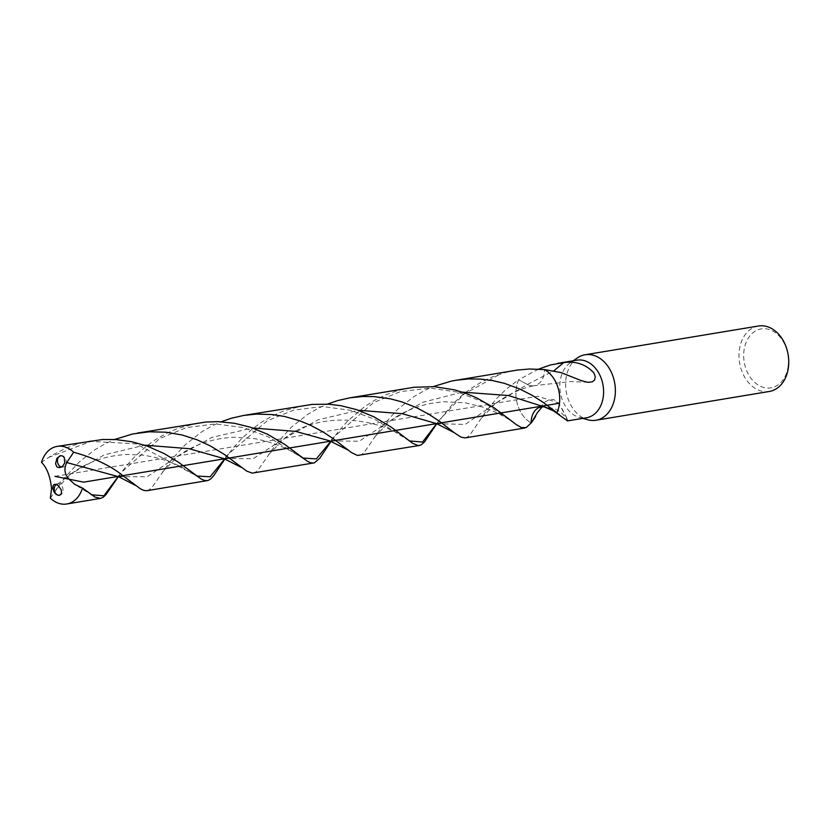 <?xml version="1.0" encoding="UTF-8"?>
<svg xmlns="http://www.w3.org/2000/svg" width="830" height="830" viewBox="0 0 830 830"><rect width="100%" height="100%" fill="white"/><g stroke="black" fill="none" stroke-linecap="round" stroke-linejoin="round"><path stroke-width="0.62" stroke-dasharray="4.15 3.11" d="M577.296 357.969A33.179 24.62 -99.4 0 0 566.195 391.542A33.179 24.62 -99.4 0 0 587.547 419.731M576.933 360.158A29.206 21.663 -99.4 0 0 570.096 362.969A29.206 21.663 -99.4 0 0 560.333 392.517A29.206 21.663 -99.4 0 0 579.122 417.324A29.206 21.663 -99.4 0 0 586.478 417.77M788.23 365.501A29.87 22.161 -99.4 0 0 757.78 329.863A29.87 22.161 -99.4 0 0 752.188 379.777A29.87 22.161 -99.4 0 0 788.23 365.501M758.444 326.014A33.179 24.62 -99.4 0 0 739.582 362.772A33.179 24.62 -99.4 0 0 769.296 391.48M538.566 369.122L518.667 379.735L527.361 384.477A17.503 12.99 -99.4 0 0 534.385 385.691A17.503 12.99 -99.4 0 0 544.428 369.568A17.503 12.99 -99.4 0 1 534.385 385.691L570.677 381.551L587.256 382.267M553.517 410.881L548.257 408.028A17.503 12.99 -99.4 0 0 542.405 406.648L543.899 405.818L541.202 406.887M561.9 408.464L567.741 419.876L559.306 404.22L556.474 401.087L553.309 399.448L549.47 399.541L544.937 402L540.652 406.783L537.446 412.603M567.741 419.876L567.627 420.903M465.215 437.898L467.715 436.829L470.517 434.132L485.975 411.389L496.579 398.545L506.29 389.125L518.667 379.735A29.206 21.663 -99.4 0 0 531.19 422.937A29.206 21.663 -99.4 0 1 518.667 379.735L527.361 384.477A17.503 12.99 -99.4 0 0 534.385 385.691C521.831 387.963 508.749 393.97 495.126 403.712L527.361 384.477L553.817 370.854M544.117 406.845L548.257 408.028A17.503 12.99 -99.4 0 0 542.395 406.659M515.212 370.398L505.128 372.577L492.615 376.779L481.431 382.059L471.118 388.399L461.791 395.526L452.454 404.283L436.788 423.684L436.03 423.829L439.329 420.105L463.856 394.209L500.459 373.946M359.369 455.452L362.015 454.29L364.723 451.676L382.132 426.433L397.726 409.252L413.724 396.74L424.275 390.639L433.167 386.593M90.968 440.772L78.03 443.749L66.296 447.951L51.73 455.39L41.5 462.341M253.254 473.059L255.889 471.917L258.576 469.355L275.944 444.268L291.465 427.118L307.774 414.346L318.305 408.236L327.342 404.137M50.329 498.125L65.176 477.001L79.514 461.708L94.879 449.777L105.389 443.666L114.592 439.475M146.869 490.706L149.493 489.586L152.855 486.235L170.939 460.287L185.121 444.849L201.586 431.953L212.127 425.863L221.154 421.754M224.961 458.907L232.296 449.092L241.489 438.759L252.31 428.954L261.886 421.993L272.416 415.882L283.756 410.881L304.039 405.424M56.181 484.471A5.841 4.337 80.6 0 1 57.695 483.797A5.841 4.337 80.6 0 1 62.987 490.955A5.841 4.337 80.6 0 1 59.615 495.323A5.841 4.337 80.6 0 1 59.387 495.354M60.663 455.66A5.841 4.337 80.6 0 1 60.86 455.629A5.841 4.337 80.6 0 1 66.151 462.777A5.841 4.337 80.6 0 1 62.769 467.145A5.841 4.337 80.6 0 1 61.379 467.083M118.306 476.69L125.496 467.072L134.647 456.77L145.904 446.571L155.49 439.63L166.021 433.54L177.35 428.539L197.748 423.061M331.108 441.249L338.339 431.527L347.521 421.163L364.609 406.607L374.838 400.174L385.94 394.779L397.726 390.619L409.864 387.869M54.967 476.347L537.809 396.252L559.482 403.214M546.731 369.817L560.956 372.556M548.257 408.028C555.509 407.551 562.045 411.753 567.865 420.634M51.564 488.756L70.986 473.889L104.124 454.944L144.513 445.16M224.754 458.845L228.924 453.595L223.924 458.627L253.275 458.648L284.96 437.991L318.212 419.814L358.529 410.29M436.788 423.674L465.236 424.421L495.126 403.712L480.497 419.254M48.327 457.527L90.916 441.384L135.944 443.832L196.835 476.036M226.03 457.382L228.924 453.595L267.26 420.779L293.81 410.093L322.58 406.544L350.613 410.3L375.16 419.503L409.263 440.896M436.705 423.663L438.084 421.816M118.566 476.721L147.201 476.742L178.46 455.732L212.034 437.348L252.631 427.979M330.921 441.197L334.843 436.207L330.153 440.938L359.276 441.197L390.515 420.634L422.75 402.322L462.31 392.123M86.382 491.059L91.321 494.753M118.171 476.679L121.533 472.249L159.785 438.51L186.48 427.564L215.416 423.902L243.574 427.637L268.183 436.798L302.815 458.067M332.093 439.838L334.843 436.207L373.417 402.654L400.454 391.625L429.909 388.077L458.617 392.268L483.589 402.28L516.136 424.472M573.271 360.76L570.096 362.969M582.836 418.382L579.112 417.314M56.056 489.42L70.986 473.889C87.42 461.843 106.385 455.359 127.872 454.435L143.071 455.182C158.862 457.548 172.505 461.978 184.001 468.483L198.069 476.939M268.453 454.788L284.96 437.991C321.376 409.232 382.07 418.994 407.987 440.097L410.487 441.809M117.331 476.866L119.894 474.438M162.296 472.218L178.46 455.732C194.749 444.351 213.372 438.188 234.34 437.254L254.613 438.665C270.061 441.695 283.258 446.457 294.173 452.973L304.413 459.26M374.517 437.14L390.515 420.634C406.057 409.532 424.016 403.235 444.382 401.751L465.537 402.851L483.33 407.25C496.62 412.178 507.514 417.884 515.98 424.369L516.27 424.576M77.097 485.809L91.435 494.836M54.687 484.305L57.695 483.797M59.76 467.643L62.769 467.145"/><path stroke-width="1.25" d="M582.836 418.382L587.547 419.731A33.179 24.62 -99.4 0 0 595.909 420.25A33.179 24.62 -99.4 0 0 615.113 395.422A33.179 24.62 -99.4 0 0 585.057 354.773A33.179 24.62 -99.4 0 0 577.296 357.969L573.271 360.76M559.555 414.678L553.517 410.881L567.492 420.893L586.488 417.77A29.206 21.663 -99.4 0 0 603.379 395.931A29.206 21.663 -99.4 0 0 576.933 360.158M595.919 420.25L769.306 391.48A33.179 24.62 -99.4 0 0 788.5 366.663A33.179 24.62 -99.4 0 0 758.444 326.014L585.057 354.773M433.167 386.593L451.676 381.012L517.464 370.045L529.54 369.008L544.428 369.568A29.206 21.663 -99.4 0 1 559.482 403.214A29.206 21.663 -99.4 0 1 556.951 412.759A29.206 21.663 -99.4 0 0 559.482 403.214A29.206 21.663 -99.4 0 0 544.428 369.568L560.956 372.556L581.322 380.628L588.034 382.35L592.392 381.81L594.591 379.974L595.255 376.727L593.927 373.002C586.053 364.401 575.979 360.925 563.726 362.586L550.435 364.961L538.566 369.122M542.343 406.659L537.446 412.603L531.19 422.937A17.503 12.99 -99.4 0 1 542.395 406.659A17.503 12.99 -99.4 0 0 542.395 406.659A17.503 12.99 -99.4 0 0 531.19 422.937L526.147 427.585L521.375 427.575L516.27 424.576L494.483 408.049L476.513 397.788L466.014 393.399L454.684 389.903L434.495 386.676L414.129 387.257L349.814 397.84L362.295 396.512L374.226 396.605L390.494 398.846L402.062 401.959L416.297 407.561L428.809 414.243L439.402 421.246L454.176 432.648L436.58 423.622L402.28 413.693L358.529 410.29M455.66 380.275L468.286 378.947L480.311 379.071L492.574 380.576L504.35 383.336L518.926 388.616L531.854 395.132L542.882 402.156L556.951 412.759L548.257 408.028M436.03 423.829L436.788 423.674L424.421 442.058L421.007 444.973L418.247 445.554L412.769 443.376L391.304 427.191L373.998 416.836L356.495 409.605L340.943 405.704L328.68 404.21L312.215 404.397L243.698 415.436L256.086 414.118L272.499 414.564L284.628 416.484L299.889 420.862L310.399 425.199L322.901 431.87L333.494 438.852L351.64 452.672L357.388 455.431L419.42 445.492M73.652 452.236L66.773 462.549C63.754 468.566 64.501 474.106 69.025 479.19L74.804 484.388L82.481 488.03A29.206 21.663 -99.4 0 1 66.773 503.986A29.206 21.663 -99.4 0 1 50.329 498.125L51.564 488.756C50.329 476.607 46.978 467.798 41.5 462.341A29.206 21.663 -99.4 0 1 57.218 446.374A29.206 21.663 -99.4 0 1 73.652 452.236C94.33 457.984 110.732 465.786 122.85 475.642L140.301 488.746L143.777 490.416L146.869 490.706L208.112 480.477L210.82 478.869L213.725 475.642L224.961 458.907M524.768 428.01L465.008 437.918L460.961 437.12L454.176 432.648M114.592 439.475L132.727 433.955L149.307 431.787L166.125 432.202L182.175 435.013L197.115 439.817L210.519 446.021L224.691 454.674L246.749 471.108L252.227 473.131L314.456 462.829L319.892 458.087L331.108 441.249M327.342 404.137L337.571 400.61L349.814 397.84M66.773 503.986L100.523 498.394L95.066 497.129L82.481 488.03M221.154 421.754L231.373 418.237L243.698 415.436M57.218 446.374L102.692 439.485L115.712 439.537L131.96 441.768L147.221 446.094L164.247 453.605L178.46 462.227L200.725 478.723L204.201 480.394L207.303 480.674M64.667 463.026L64.377 457.828L62.748 456.095L60.673 455.66L56.98 458.191L55.548 463.617L56.751 466.74L59.303 467.695L62.624 466.19L64.667 463.026M52.83 488.414L53.992 491.879L56.15 494.441L58.992 495.417L60.922 494.265L61.545 492.19L61.119 489.627L58.1 485.529L55.807 484.367L54.033 484.533L53.016 485.882L52.83 488.414M59.387 495.354A5.841 4.337 80.6 0 1 54.324 488.175A5.841 4.337 80.6 0 1 56.181 484.471M61.379 467.083A5.841 4.337 80.6 0 1 57.478 459.996A5.841 4.337 80.6 0 1 60.663 455.66M100.523 498.394L103.117 497.305L105.991 494.618L118.306 476.69M137.313 433.084L205.788 422.034L218.083 421.64L234.506 423.279L250.079 427.128L267.613 434.287L285.001 444.59L307.131 461.096L310.576 462.767L313.595 463.047M559.482 403.214L83.664 482.147L54.967 476.347M553.817 370.854L563.726 362.586M531.791 422.2L535.651 416.463M144.513 445.16L189.032 448.667L223.695 458.534L241.893 467.674M196.835 476.036L210.115 476.794L224.754 458.845M409.263 440.896L422.543 442.048L436.705 423.663M66.773 462.549L118.555 476.711L135.57 485.426M252.631 427.979L295.771 431.403L329.697 440.844L348.102 450.088M462.31 392.123L508.458 395.526L544.117 406.845L541.523 406.752M91.321 494.753L103.843 495.811L118.171 476.679M302.815 458.067L316.334 458.876L330.921 441.197M516.136 424.472L521.209 427.502M558.071 363.281L576.923 360.158M118.566 476.721L117.331 476.866M553.517 410.881L544.117 406.845"/></g></svg>
